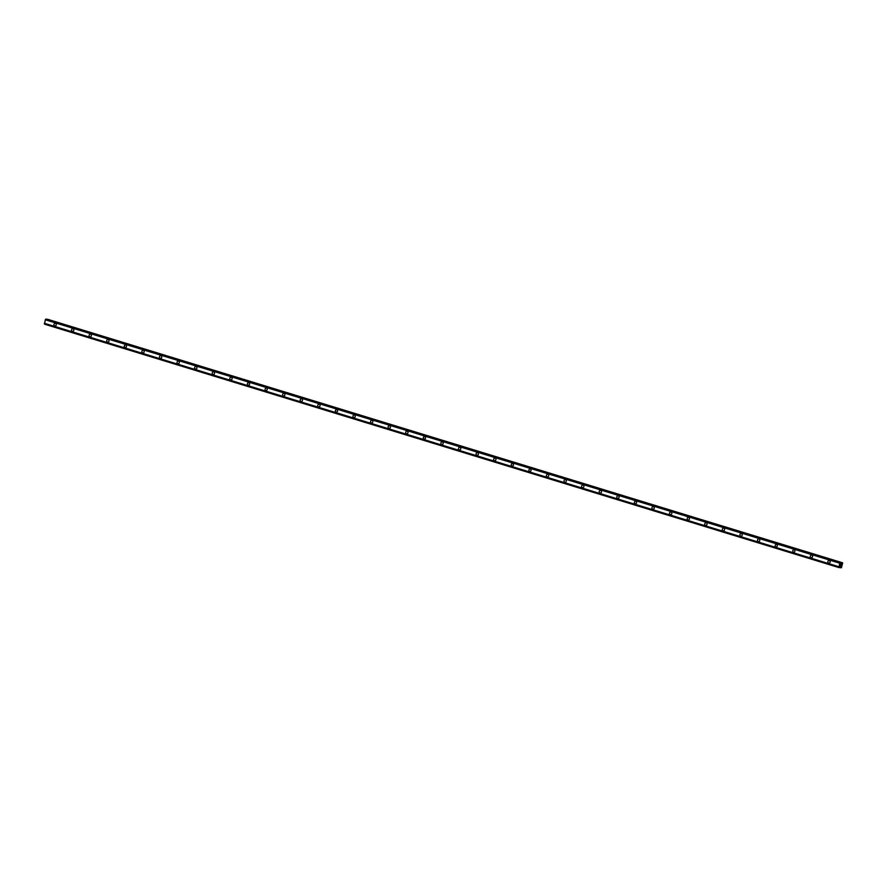 <?xml version="1.0" encoding="UTF-8"?>
<svg xmlns="http://www.w3.org/2000/svg" width="887" height="887" viewBox="0 0 887 887"><rect width="100%" height="100%" fill="white"/><g stroke="black" fill="none" stroke-linecap="round" stroke-linejoin="round"><path stroke-width="1.33" d="M54.861 326.006A1.342 1.142 99.4 0 1 55.293 323.356A1.342 1.142 99.4 0 1 54.861 326.006A1.342 1.142 99.4 0 1 55.304 323.356M72.446 331.394A1.342 1.142 99.4 0 1 72.889 328.744A1.342 1.142 99.4 0 1 72.446 331.394A1.342 1.142 99.4 0 1 72.889 328.744M90.042 336.783A1.342 1.142 99.4 0 1 90.474 334.133A1.342 1.142 99.4 0 1 90.03 336.783A1.342 1.142 99.4 0 1 90.474 334.133M107.626 342.171A1.342 1.142 99.4 0 1 108.07 339.521A1.342 1.142 99.4 0 1 107.626 342.171A1.342 1.142 99.4 0 1 108.07 339.521M125.211 347.56A1.342 1.142 99.4 0 1 125.777 344.943A1.342 1.142 99.4 0 1 125.089 347.527A1.342 1.142 99.4 0 1 125.655 344.91M142.807 352.948A1.342 1.142 99.4 0 1 143.25 350.298A1.342 1.142 99.4 0 1 142.807 352.948A1.342 1.142 99.4 0 1 143.239 350.298M160.392 358.337A1.342 1.142 99.4 0 1 160.835 355.687A1.342 1.142 99.4 0 1 160.392 358.337A1.342 1.142 99.4 0 1 160.835 355.687M177.988 363.725A1.342 1.142 99.4 0 1 178.42 361.076A1.342 1.142 99.4 0 1 177.988 363.725A1.342 1.142 99.4 0 1 178.42 361.076M195.572 369.114A1.342 1.142 99.4 0 1 196.016 366.464A1.342 1.142 99.4 0 1 195.572 369.114A1.342 1.142 99.4 0 1 196.016 366.464M213.168 374.502A1.342 1.142 99.4 0 1 213.601 371.853A1.342 1.142 99.4 0 1 213.157 374.502A1.342 1.142 99.4 0 1 213.601 371.853M230.753 379.891A1.342 1.142 99.4 0 1 231.197 377.241A1.342 1.142 99.4 0 1 230.753 379.891A1.342 1.142 99.4 0 1 231.197 377.241M248.338 385.28A1.342 1.142 99.4 0 1 248.781 382.641A1.342 1.142 99.4 0 1 248.338 385.28A1.342 1.142 99.4 0 1 248.781 382.63M265.934 390.668A1.342 1.142 99.4 0 1 266.366 388.029A1.342 1.142 99.4 0 1 265.934 390.668A1.342 1.142 99.4 0 1 266.366 388.029M283.518 396.068A1.342 1.142 99.4 0 1 283.962 393.418A1.342 1.142 99.4 0 1 283.518 396.068A1.342 1.142 99.4 0 1 283.962 393.418M301.114 401.456A1.342 1.142 99.4 0 1 301.547 398.806A1.342 1.142 99.4 0 1 301.103 401.456A1.342 1.142 99.4 0 1 301.547 398.806M318.699 406.845A1.342 1.142 99.4 0 1 319.143 404.195A1.342 1.142 99.4 0 1 318.699 406.845A1.342 1.142 99.4 0 1 319.143 404.195M336.284 412.233A1.342 1.142 99.4 0 1 336.849 409.617A1.342 1.142 99.4 0 1 336.162 412.2A1.342 1.142 99.4 0 1 336.727 409.583M353.88 417.622A1.342 1.142 99.4 0 1 354.323 414.972A1.342 1.142 99.4 0 1 353.88 417.622A1.342 1.142 99.4 0 1 354.312 414.972M371.465 423.01A1.342 1.142 99.4 0 1 371.908 420.36A1.342 1.142 99.4 0 1 371.465 423.01A1.342 1.142 99.4 0 1 371.908 420.36M389.06 428.399A1.342 1.142 99.4 0 1 389.493 425.749A1.342 1.142 99.4 0 1 389.06 428.399A1.342 1.142 99.4 0 1 389.493 425.749M406.645 433.787A1.342 1.142 99.4 0 1 407.089 431.137A1.342 1.142 99.4 0 1 406.645 433.787A1.342 1.142 99.4 0 1 407.089 431.137M424.23 439.176A1.342 1.142 99.4 0 1 424.795 436.559A1.342 1.142 99.4 0 1 424.108 439.143A1.342 1.142 99.4 0 1 424.673 436.526M441.826 444.564A1.342 1.142 99.4 0 1 442.269 441.914A1.342 1.142 99.4 0 1 441.826 444.564A1.342 1.142 99.4 0 1 442.258 441.914M459.411 449.953A1.342 1.142 99.4 0 1 459.854 447.303A1.342 1.142 99.4 0 1 459.411 449.953A1.342 1.142 99.4 0 1 459.854 447.303M477.006 455.341A1.342 1.142 99.4 0 1 477.439 452.692A1.342 1.142 99.4 0 1 477.006 455.341A1.342 1.142 99.4 0 1 477.439 452.692M494.591 460.73A1.342 1.142 99.4 0 1 495.035 458.08A1.342 1.142 99.4 0 1 494.591 460.73A1.342 1.142 99.4 0 1 495.035 458.08M512.187 466.118A1.342 1.142 99.4 0 1 512.619 463.48A1.342 1.142 99.4 0 1 512.176 466.118A1.342 1.142 99.4 0 1 512.619 463.469M529.772 471.507A1.342 1.142 99.4 0 1 530.215 468.868A1.342 1.142 99.4 0 1 529.772 471.507A1.342 1.142 99.4 0 1 530.215 468.868M547.357 476.907A1.342 1.142 99.4 0 1 547.8 474.257A1.342 1.142 99.4 0 1 547.357 476.907A1.342 1.142 99.4 0 1 547.8 474.257M564.952 482.295A1.342 1.142 99.4 0 1 565.396 479.645A1.342 1.142 99.4 0 1 564.952 482.295A1.342 1.142 99.4 0 1 565.385 479.645M582.537 487.684A1.342 1.142 99.4 0 1 582.981 485.034A1.342 1.142 99.4 0 1 582.537 487.684A1.342 1.142 99.4 0 1 582.981 485.034M600.133 493.072A1.342 1.142 99.4 0 1 600.566 490.422A1.342 1.142 99.4 0 1 600.122 493.072A1.342 1.142 99.4 0 1 600.566 490.422M617.718 498.461A1.342 1.142 99.4 0 1 618.161 495.811A1.342 1.142 99.4 0 1 617.718 498.461A1.342 1.142 99.4 0 1 618.161 495.811M635.303 503.849A1.342 1.142 99.4 0 1 635.868 501.233A1.342 1.142 99.4 0 1 635.181 503.816A1.342 1.142 99.4 0 1 635.746 501.199M652.899 509.238A1.342 1.142 99.4 0 1 653.342 506.588A1.342 1.142 99.4 0 1 652.899 509.238A1.342 1.142 99.4 0 1 653.331 506.588M670.483 514.626A1.342 1.142 99.4 0 1 670.927 511.976A1.342 1.142 99.4 0 1 670.483 514.626A1.342 1.142 99.4 0 1 670.927 511.976M688.079 520.015A1.342 1.142 99.4 0 1 688.512 517.365A1.342 1.142 99.4 0 1 688.079 520.015A1.342 1.142 99.4 0 1 688.512 517.365M705.664 525.403A1.342 1.142 99.4 0 1 706.107 522.753A1.342 1.142 99.4 0 1 705.664 525.403A1.342 1.142 99.4 0 1 706.107 522.753M723.249 530.792A1.342 1.142 99.4 0 1 723.692 528.142A1.342 1.142 99.4 0 1 723.249 530.792A1.342 1.142 99.4 0 1 723.692 528.142M740.845 536.18A1.342 1.142 99.4 0 1 741.277 533.53A1.342 1.142 99.4 0 1 740.845 536.18A1.342 1.142 99.4 0 1 741.288 533.53M758.429 541.569A1.342 1.142 99.4 0 1 758.873 538.919A1.342 1.142 99.4 0 1 758.429 541.569A1.342 1.142 99.4 0 1 758.873 538.919M776.025 546.957A1.342 1.142 99.4 0 1 776.458 544.319A1.342 1.142 99.4 0 1 776.025 546.957A1.342 1.142 99.4 0 1 776.458 544.319M793.61 552.346A1.342 1.142 99.4 0 1 794.053 549.707A1.342 1.142 99.4 0 1 793.61 552.346A1.342 1.142 99.4 0 1 794.053 549.707M811.206 557.746A1.342 1.142 99.4 0 1 811.638 555.096A1.342 1.142 99.4 0 1 811.195 557.746A1.342 1.142 99.4 0 1 811.638 555.096M828.791 563.134A1.342 1.142 99.4 0 1 829.234 560.484A1.342 1.142 99.4 0 1 828.791 563.134A1.342 1.142 99.4 0 1 829.234 560.484M840.699 565.906L840.366 565.307M840.166 565.895L840.865 565.396M840.543 564.919L840.754 564.332M840.965 564.897L841.109 564.343L840.965 564.897M841.109 564.343L840.965 565.052L840.765 564.454M840.965 565.052L841.153 564.354M840.876 563.312L842.65 563.057L841.397 567.758L840.122 566.815L839.069 567.625L44.605 324.198M840.843 563.312L840.599 562.469L46.135 319.054L45.292 319.775L44.572 324.043M839.024 567.458L839.734 563.201L840.588 562.469L46.135 319.054M44.516 323.932L838.969 567.347L44.538 323.943M839.734 563.201L45.281 319.786L839.745 563.19M840.222 562.668L45.769 319.253L840.255 562.657M842.583 562.801L47.454 319.453M839.789 563.134L45.337 319.719M44.35 323.289L838.803 566.704L44.35 323.278M838.814 566.771L44.361 323.356M842.118 562.724L47.665 319.298M841.963 562.801L47.51 319.387M840.455 562.447L46.002 319.021M840.355 562.524L45.902 319.109M840.333 562.569L45.88 319.154M840.144 562.757L45.692 319.342M838.947 567.225L44.494 323.81M839.024 567.514L44.572 324.099M840.632 567.769L839.446 567.414"/></g></svg>
